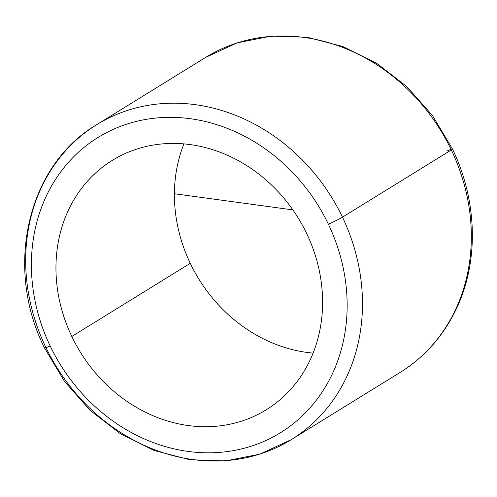 <?xml version="1.0" encoding="UTF-8"?>
<svg xmlns="http://www.w3.org/2000/svg" width="497" height="497" viewBox="0 0 497 497"><rect width="100%" height="100%" fill="white"/><g stroke="black" fill="none" stroke-linecap="round" stroke-linejoin="round"><path stroke-width="0.75" d="M183.896 143.894A146.547 127.922 -121.7 0 0 190.258 263.323L71.804 336.475A146.547 127.922 58.3 0 1 112.272 160.394A146.547 127.922 58.3 0 1 306.742 233.677A146.547 127.922 58.3 0 1 266.274 409.758A146.547 127.922 58.3 0 1 71.804 336.475L190.258 263.323A146.547 127.922 -121.7 0 0 313.104 353.106A146.547 127.922 58.3 0 1 190.258 263.323A146.547 127.922 58.3 0 1 183.896 143.894M451.307 149.964A185.108 161.587 -121.7 0 0 205.659 57.391A185.108 161.587 58.3 0 1 451.307 149.964A11.568 0.696 -25.5 0 0 452.469 149.032A11.568 0.696 154.5 0 1 451.307 149.964L342.458 217.183A185.108 161.587 -121.7 0 0 96.809 124.617A185.108 161.587 -121.7 0 0 45.693 347.036A185.108 161.587 -121.7 0 0 291.341 439.609A185.108 161.587 -121.7 0 0 342.458 217.183L451.307 149.964A185.108 161.587 58.3 0 1 400.191 372.383A185.108 161.587 -121.7 0 0 451.307 149.964M446.834 151.057A11.568 0.696 154.5 0 1 451.015 149.355M50.166 345.943A173.54 151.486 58.3 0 1 114.602 128.773A173.54 151.486 58.3 0 1 328.38 224.209A173.54 151.486 58.3 0 1 263.944 441.386A173.54 151.486 58.3 0 1 50.166 345.943A11.568 0.696 154.5 0 1 44.525 347.968A11.568 0.696 -25.5 0 0 50.166 345.943A173.54 151.486 -121.7 0 0 263.944 441.386A173.54 151.486 -121.7 0 0 328.38 224.209A173.54 151.486 -121.7 0 0 114.602 128.773A173.54 151.486 -121.7 0 0 50.166 345.943M306.742 233.677A146.547 127.922 -121.7 0 0 126.213 153.082A146.547 127.922 -121.7 0 0 71.804 336.475A146.547 127.922 -121.7 0 0 252.327 417.07A146.547 127.922 -121.7 0 0 306.742 233.677M96.809 124.617A185.108 161.587 58.3 0 1 342.458 217.183A11.568 0.696 154.5 0 1 328.38 224.209A11.568 0.696 -25.5 0 0 342.458 217.183A185.108 161.587 58.3 0 1 291.341 439.609L400.191 372.383C427.271 355.386 447.145 331.58 459.818 300.958C478.884 254.862 475.989 197.676 452.469 149.032L432.489 115.584L406.763 86.528L376.422 63.15L342.781 46.488L307.308 37.306L271.561 36.057L237.156 42.848L205.659 57.391L96.809 124.617C27.335 165.364 4.106 267.392 44.525 347.968A11.568 0.696 -25.5 0 1 45.693 347.036M292.876 209.896L174.41 193.749M291.341 439.609L259.844 454.152L225.433 460.943L189.686 459.694L154.219 450.512L120.578 433.85L90.237 410.472L64.511 381.416L44.525 347.968"/></g></svg>
